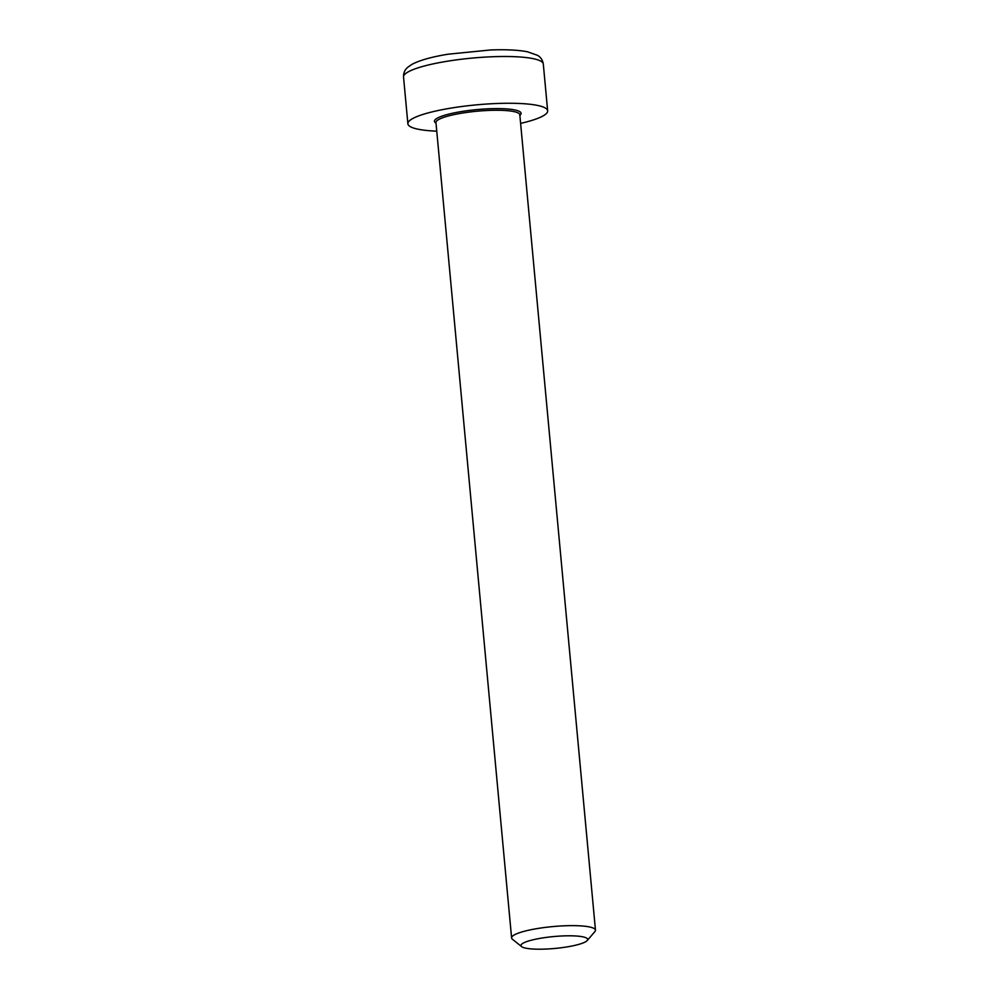 <?xml version="1.0" encoding="UTF-8"?>
<svg xmlns="http://www.w3.org/2000/svg" width="999" height="999" viewBox="0 0 999 999"><rect width="100%" height="100%" fill="white"/><g stroke="black" fill="none" stroke-linecap="round" stroke-linejoin="round"><path stroke-width="1.5" d="M587.212 940.534L594.892 931.592A42.108 7.505 174.7 0 0 595.466 930.169A42.108 7.505 174.7 0 0 592.17 927.659A42.108 7.505 174.7 0 0 544.88 927.459A42.108 7.505 174.7 0 0 511.6 937.949A42.108 7.505 174.7 0 0 512.425 939.247L521.603 946.615A33.504 5.969 -5.3 0 1 544.492 937.649A33.504 5.969 -5.3 0 1 585.052 937.412A33.504 5.969 -5.3 0 1 587.212 940.534A33.504 5.969 -5.3 0 1 554.87 948.451A33.504 5.969 -5.3 0 1 521.603 946.615M520.616 123.389A70.192 12.512 174.7 0 0 547.652 110.827A70.192 12.512 174.7 0 0 476.61 104.845A70.192 12.512 174.7 0 0 407.879 123.789A70.192 12.512 174.7 0 0 413.361 127.972A70.192 12.512 174.7 0 0 436.75 131.169M511.6 937.949L435.964 122.565A42.108 7.505 -5.3 0 1 461.588 113.199A42.108 7.505 -5.3 0 1 519.817 114.798L595.466 930.169M519.88 115.36A43.519 7.767 174.7 0 0 505.844 108.854A43.519 7.767 174.7 0 0 460.926 111.638A43.519 7.767 174.7 0 0 436.014 123.139M446.266 61.401A70.192 12.512 -5.3 0 1 543.306 64.061C542.682 60.115 540.746 57.193 537.474 55.307L527.422 51.773C518.206 50.012 505.956 49.401 490.684 49.95L448.151 54.196C431.668 56.881 419.53 60.315 411.738 64.473L407.654 67.358C404.795 69.805 403.421 73.039 403.534 77.023A70.192 12.512 -5.3 0 1 446.266 61.401M403.534 77.023L407.879 123.789M543.306 64.061L547.652 110.827"/></g></svg>
